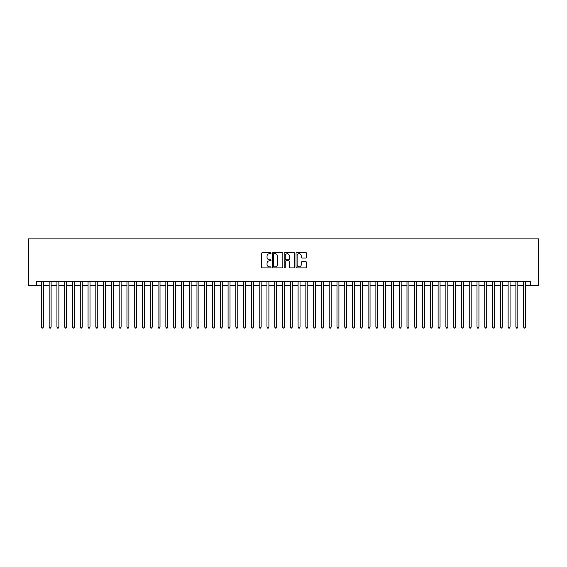 <?xml version="1.0" encoding="UTF-8"?>
<svg xmlns="http://www.w3.org/2000/svg" width="567" height="567" viewBox="0 0 567 567"><rect width="100%" height="100%" fill="white"/><g stroke="black" fill="none" stroke-linecap="round" stroke-linejoin="round"><path stroke-width="0.85" d="M271.054 253.18A0.532 0.532 0 0 0 270.523 252.641L262.408 252.641A0.765 0.765 0 0 0 261.642 253.406L261.642 267.149A0.765 0.765 0 0 0 262.408 267.915L270.523 267.915A0.532 0.532 0 0 0 271.054 267.383A0.532 0.532 0 0 0 270.523 266.844L269.467 266.844A2.445 2.445 0 0 1 267.029 264.406L267.029 263.258A2.445 2.445 0 0 1 269.467 260.813L270.523 260.813A0.532 0.532 0 0 0 271.054 260.281A0.532 0.532 0 0 0 270.523 259.743L269.467 259.743A2.445 2.445 0 0 1 267.029 257.305L267.029 256.156A2.445 2.445 0 0 1 269.467 253.711L270.523 253.711A0.532 0.532 0 0 0 271.054 253.18M305.811 258.028A0.765 0.765 0 0 0 306.577 257.262L306.577 253.406A0.765 0.765 0 0 0 305.811 252.641L296.803 252.641A0.765 0.765 0 0 0 296.045 253.406L296.045 267.149A0.765 0.765 0 0 0 296.803 267.915L305.811 267.915A0.765 0.765 0 0 0 306.577 267.149L306.577 262.493A0.765 0.765 0 0 0 305.811 261.727L301.956 261.727A0.765 0.765 0 0 0 301.197 262.493L301.197 264.803A2.041 2.041 0 0 1 299.156 266.844A2.041 2.041 0 0 1 297.108 264.803L297.108 255.752A2.041 2.041 0 0 1 299.156 253.711A2.041 2.041 0 0 1 301.197 255.752L301.197 257.262A0.765 0.765 0 0 0 301.956 258.028L305.811 258.028M36.515 285.562L36.515 281.671L530.485 281.671L530.485 285.562L538.65 285.562L538.65 238.884L28.35 238.884L28.35 285.562L41.377 285.562M282.834 253.406A0.765 0.765 0 0 0 282.068 252.641L273.06 252.641A0.765 0.765 0 0 0 272.295 253.406L272.295 267.149A0.765 0.765 0 0 0 273.06 267.915L282.068 267.915A0.765 0.765 0 0 0 282.834 267.149L282.834 253.406M284.932 252.641L293.94 252.641A0.765 0.765 0 0 1 294.705 253.406L294.705 267.149A0.765 0.765 0 0 1 293.94 267.915L290.084 267.915A0.765 0.765 0 0 1 289.319 267.149L289.319 261.578A0.765 0.765 0 0 0 288.56 260.813L286.002 260.813A0.765 0.765 0 0 0 285.236 261.578L285.236 267.383A0.532 0.532 0 0 1 284.705 267.915A0.532 0.532 0 0 1 284.166 267.383L284.166 253.406A0.765 0.765 0 0 1 284.932 252.641M43.326 285.562L49.159 285.562M51.101 285.562L56.941 285.562M58.883 285.562L64.716 285.562M66.658 285.562L72.498 285.562M74.44 285.562L80.273 285.562M82.222 285.562L88.055 285.562M89.997 285.562L95.83 285.562M97.779 285.562L103.612 285.562M105.554 285.562L111.387 285.562M113.336 285.562L119.169 285.562M121.111 285.562L126.951 285.562M128.893 285.562L134.726 285.562M136.675 285.562L142.508 285.562M144.45 285.562L150.283 285.562M152.232 285.562L158.065 285.562M160.007 285.562L165.84 285.562M167.789 285.562L173.622 285.562M175.564 285.562L181.405 285.562M183.347 285.562L189.18 285.562M191.122 285.562L196.962 285.562M198.904 285.562L204.737 285.562M206.686 285.562L212.519 285.562M214.461 285.562L220.294 285.562M222.243 285.562L228.076 285.562M230.018 285.562L235.851 285.562M237.8 285.562L243.633 285.562M245.575 285.562L251.415 285.562M253.357 285.562L259.19 285.562M261.139 285.562L266.972 285.562M268.914 285.562L274.747 285.562M276.696 285.562L282.529 285.562M284.471 285.562L290.304 285.562M292.253 285.562L298.086 285.562M300.028 285.562L305.861 285.562M307.81 285.562L313.643 285.562M315.585 285.562L321.425 285.562M323.367 285.562L329.2 285.562M331.149 285.562L336.982 285.562M338.924 285.562L344.757 285.562M346.706 285.562L352.539 285.562M354.481 285.562L360.314 285.562M362.263 285.562L368.096 285.562M370.038 285.562L375.878 285.562M377.82 285.562L383.653 285.562M385.595 285.562L391.436 285.562M393.378 285.562L399.211 285.562M401.16 285.562L406.993 285.562M408.935 285.562L414.768 285.562M416.717 285.562L422.55 285.562M424.492 285.562L430.325 285.562M432.274 285.562L438.107 285.562M440.049 285.562L445.889 285.562M447.831 285.562L453.664 285.562M455.613 285.562L461.446 285.562M463.388 285.562L469.221 285.562M471.17 285.562L477.003 285.562M478.945 285.562L484.778 285.562M486.727 285.562L492.56 285.562M494.502 285.562L500.342 285.562M502.284 285.562L508.117 285.562M510.059 285.562L515.899 285.562M517.841 285.562L523.674 285.562M525.623 285.562L530.485 285.562M273.896 253.711A0.532 0.532 0 0 0 273.365 254.25L273.365 266.313A0.532 0.532 0 0 0 273.896 266.844L275.002 266.844A2.445 2.445 0 0 0 277.447 264.406L277.447 256.156A2.445 2.445 0 0 0 275.002 253.711L273.896 253.711M289.319 255.795A2.041 2.041 0 0 0 287.278 253.754A2.041 2.041 0 0 0 285.236 255.795L285.236 258.984A0.765 0.765 0 0 0 286.002 259.743L288.56 259.743A0.765 0.765 0 0 0 289.319 258.984L289.319 255.795M43.326 281.671L43.326 327.102L41.377 327.102L41.377 281.671M43.326 327.102L42.738 328.116L41.965 328.116L41.377 327.102M51.101 281.671L51.101 327.102L49.159 327.102L49.159 281.671M51.101 327.102L50.52 328.116L49.74 328.116L49.159 327.102M58.883 281.671L58.883 327.102L56.941 327.102L56.941 281.671M58.883 327.102L58.302 328.116L57.522 328.116L56.941 327.102M66.658 281.671L66.658 327.102L64.716 327.102L64.716 281.671M66.658 327.102L66.077 328.116L65.297 328.116L64.716 327.102M74.44 281.671L74.44 327.102L72.498 327.102L72.498 281.671M74.44 327.102L73.859 328.116L73.079 328.116L72.498 327.102M82.222 281.671L82.222 327.102L80.273 327.102L80.273 281.671M82.222 327.102L81.634 328.116L80.861 328.116L80.273 327.102M89.997 281.671L89.997 327.102L88.055 327.102L88.055 281.671M89.997 327.102L89.416 328.116L88.636 328.116L88.055 327.102M97.779 281.671L97.779 327.102L95.83 327.102L95.83 281.671M97.779 327.102L97.191 328.116L96.418 328.116L95.83 327.102M105.554 281.671L105.554 327.102L103.612 327.102L103.612 281.671M105.554 327.102L104.973 328.116L104.193 328.116L103.612 327.102M113.336 281.671L113.336 327.102L111.387 327.102L111.387 281.671M113.336 327.102L112.755 328.116L111.975 328.116L111.387 327.102M121.111 281.671L121.111 327.102L119.169 327.102L119.169 281.671M121.111 327.102L120.53 328.116L119.75 328.116L119.169 327.102M128.893 281.671L128.893 327.102L126.951 327.102L126.951 281.671M128.893 327.102L128.312 328.116L127.532 328.116L126.951 327.102M136.675 281.671L136.675 327.102L134.726 327.102L134.726 281.671M136.675 327.102L136.087 328.116L135.307 328.116L134.726 327.102M144.45 281.671L144.45 327.102L142.508 327.102L142.508 281.671M144.45 327.102L143.869 328.116L143.09 328.116L142.508 327.102M152.232 281.671L152.232 327.102L150.283 327.102L150.283 281.671M152.232 327.102L151.644 328.116L150.872 328.116L150.283 327.102M160.007 281.671L160.007 327.102L158.065 327.102L158.065 281.671M160.007 327.102L159.426 328.116L158.647 328.116L158.065 327.102M167.789 281.671L167.789 327.102L165.84 327.102L165.84 281.671M167.789 327.102L167.201 328.116L166.429 328.116L165.84 327.102M175.564 281.671L175.564 327.102L173.622 327.102L173.622 281.671M175.564 327.102L174.983 328.116L174.204 328.116L173.622 327.102M183.347 281.671L183.347 327.102L181.405 327.102L181.405 281.671M183.347 327.102L182.765 328.116L181.986 328.116L181.405 327.102M191.122 281.671L191.122 327.102L189.18 327.102L189.18 281.671M191.122 327.102L190.54 328.116L189.761 328.116L189.18 327.102M198.904 281.671L198.904 327.102L196.962 327.102L196.962 281.671M198.904 327.102L198.322 328.116L197.543 328.116L196.962 327.102M206.686 281.671L206.686 327.102L204.737 327.102L204.737 281.671M206.686 327.102L206.097 328.116L205.325 328.116L204.737 327.102M214.461 281.671L214.461 327.102L212.519 327.102L212.519 281.671M214.461 327.102L213.879 328.116L213.1 328.116L212.519 327.102M222.243 281.671L222.243 327.102L220.294 327.102L220.294 281.671M222.243 327.102L221.654 328.116L220.882 328.116L220.294 327.102M230.018 281.671L230.018 327.102L228.076 327.102L228.076 281.671M230.018 327.102L229.437 328.116L228.657 328.116L228.076 327.102M237.8 281.671L237.8 327.102L235.851 327.102L235.851 281.671M237.8 327.102L237.219 328.116L236.439 328.116L235.851 327.102M245.575 281.671L245.575 327.102L243.633 327.102L243.633 281.671M245.575 327.102L244.994 328.116L244.214 328.116L243.633 327.102M253.357 281.671L253.357 327.102L251.415 327.102L251.415 281.671M253.357 327.102L252.776 328.116L251.996 328.116L251.415 327.102M261.139 281.671L261.139 327.102L259.19 327.102L259.19 281.671M261.139 327.102L260.551 328.116L259.771 328.116L259.19 327.102M268.914 281.671L268.914 327.102L266.972 327.102L266.972 281.671M268.914 327.102L268.333 328.116L267.553 328.116L266.972 327.102M276.696 281.671L276.696 327.102L274.747 327.102L274.747 281.671M276.696 327.102L276.108 328.116L275.335 328.116L274.747 327.102M284.471 281.671L284.471 327.102L282.529 327.102L282.529 281.671M284.471 327.102L283.89 328.116L283.11 328.116L282.529 327.102M292.253 281.671L292.253 327.102L290.304 327.102L290.304 281.671M292.253 327.102L291.665 328.116L290.892 328.116L290.304 327.102M300.028 281.671L300.028 327.102L298.086 327.102L298.086 281.671M300.028 327.102L299.447 328.116L298.667 328.116L298.086 327.102M307.81 281.671L307.81 327.102L305.861 327.102L305.861 281.671M307.81 327.102L307.229 328.116L306.449 328.116L305.861 327.102M315.585 281.671L315.585 327.102L313.643 327.102L313.643 281.671M315.585 327.102L315.004 328.116L314.224 328.116L313.643 327.102M323.367 281.671L323.367 327.102L321.425 327.102L321.425 281.671M323.367 327.102L322.786 328.116L322.006 328.116L321.425 327.102M331.149 281.671L331.149 327.102L329.2 327.102L329.2 281.671M331.149 327.102L330.561 328.116L329.781 328.116L329.2 327.102M338.924 281.671L338.924 327.102L336.982 327.102L336.982 281.671M338.924 327.102L338.343 328.116L337.563 328.116L336.982 327.102M346.706 281.671L346.706 327.102L344.757 327.102L344.757 281.671M346.706 327.102L346.118 328.116L345.346 328.116L344.757 327.102M354.481 281.671L354.481 327.102L352.539 327.102L352.539 281.671M354.481 327.102L353.9 328.116L353.121 328.116L352.539 327.102M362.263 281.671L362.263 327.102L360.314 327.102L360.314 281.671M362.263 327.102L361.675 328.116L360.903 328.116L360.314 327.102M370.038 281.671L370.038 327.102L368.096 327.102L368.096 281.671M370.038 327.102L369.457 328.116L368.678 328.116L368.096 327.102M377.82 281.671L377.82 327.102L375.878 327.102L375.878 281.671M377.82 327.102L377.239 328.116L376.46 328.116L375.878 327.102M385.595 281.671L385.595 327.102L383.653 327.102L383.653 281.671M385.595 327.102L385.014 328.116L384.235 328.116L383.653 327.102M393.378 281.671L393.378 327.102L391.436 327.102L391.436 281.671M393.378 327.102L392.796 328.116L392.017 328.116L391.436 327.102M401.16 281.671L401.16 327.102L399.211 327.102L399.211 281.671M401.16 327.102L400.571 328.116L399.799 328.116L399.211 327.102M408.935 281.671L408.935 327.102L406.993 327.102L406.993 281.671M408.935 327.102L408.353 328.116L407.574 328.116L406.993 327.102M416.717 281.671L416.717 327.102L414.768 327.102L414.768 281.671M416.717 327.102L416.128 328.116L415.356 328.116L414.768 327.102M424.492 281.671L424.492 327.102L422.55 327.102L422.55 281.671M424.492 327.102L423.91 328.116L423.131 328.116L422.55 327.102M432.274 281.671L432.274 327.102L430.325 327.102L430.325 281.671M432.274 327.102L431.693 328.116L430.913 328.116L430.325 327.102M440.049 281.671L440.049 327.102L438.107 327.102L438.107 281.671M440.049 327.102L439.468 328.116L438.688 328.116L438.107 327.102M447.831 281.671L447.831 327.102L445.889 327.102L445.889 281.671M447.831 327.102L447.25 328.116L446.47 328.116L445.889 327.102M455.613 281.671L455.613 327.102L453.664 327.102L453.664 281.671M455.613 327.102L455.025 328.116L454.245 328.116L453.664 327.102M463.388 281.671L463.388 327.102L461.446 327.102L461.446 281.671M463.388 327.102L462.807 328.116L462.027 328.116L461.446 327.102M471.17 281.671L471.17 327.102L469.221 327.102L469.221 281.671M471.17 327.102L470.582 328.116L469.809 328.116L469.221 327.102M478.945 281.671L478.945 327.102L477.003 327.102L477.003 281.671M478.945 327.102L478.364 328.116L477.584 328.116L477.003 327.102M486.727 281.671L486.727 327.102L484.778 327.102L484.778 281.671M486.727 327.102L486.139 328.116L485.366 328.116L484.778 327.102M494.502 281.671L494.502 327.102L492.56 327.102L492.56 281.671M494.502 327.102L493.921 328.116L493.141 328.116L492.56 327.102M502.284 281.671L502.284 327.102L500.342 327.102L500.342 281.671M502.284 327.102L501.703 328.116L500.923 328.116L500.342 327.102M510.059 281.671L510.059 327.102L508.117 327.102L508.117 281.671M510.059 327.102L509.478 328.116L508.698 328.116L508.117 327.102M517.841 281.671L517.841 327.102L515.899 327.102L515.899 281.671M517.841 327.102L517.26 328.116L516.48 328.116L515.899 327.102M525.623 281.671L525.623 327.102L523.674 327.102L523.674 281.671M525.623 327.102L525.035 328.116L524.262 328.116L523.674 327.102"/></g></svg>
